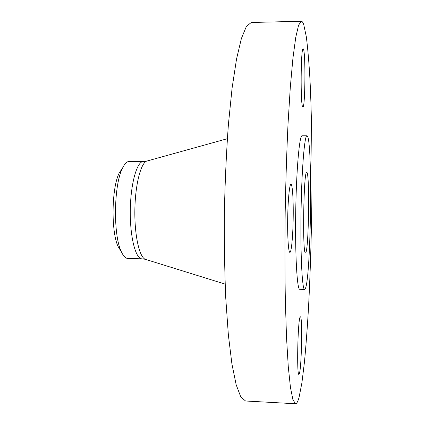 <?xml version="1.0" encoding="UTF-8"?>
<svg xmlns="http://www.w3.org/2000/svg" width="425" height="425" viewBox="0 0 425 425"><rect width="100%" height="100%" fill="white"/><g stroke="black" fill="none" stroke-linecap="round" stroke-linejoin="round"><path stroke-width="0.64" d="M293.202 216.899C293.441 199.591 292.442 184.03 290.976 184.253C289.515 183.696 287.874 200.706 287.677 219.831C287.433 237.819 288.517 252.774 289.903 252.37C291.454 252.694 293.016 235.211 293.202 216.899M302.728 106.941L302.903 107.052C305.192 108.216 305.734 53.571 303.455 49.109L303.152 48.748C300.783 47.005 300.379 105.788 302.728 106.941M310.574 212.234L310.691 200.627M300.077 317.167C297.776 320.631 296.634 376.088 298.913 374.382L299.365 373.639C301.665 367.211 302.589 315.717 300.39 316.8L300.077 317.167M303.763 24.671L306.308 36.693C307.79 48.381 309.023 62.879 310.011 80.198C311.769 116.54 312.317 161.388 311.78 207.028C311.265 241.692 310.197 274.874 308.571 306.574C307.397 326.899 306.027 345.35 304.47 361.93L301.904 382.867L299.067 397.327C297.904 401.588 296.719 403.729 295.513 403.75L292.921 399.739L290.456 387.494L288.267 366.584L286.508 337.195L285.34 300.326C284.883 272.558 284.83 243.217 285.18 212.298C285.765 181.39 286.705 152.06 288.001 124.323L290.286 87.502L292.931 58.182L295.752 37.347L298.584 25.181L301.298 21.25C302.164 21.261 302.983 22.403 303.763 24.671M305.718 252.737L305.501 252.88C302.281 255.606 303.583 169.532 306.723 172.353L306.749 172.353C309.836 171.806 308.821 249.847 305.718 252.737M307.217 135.888C312.832 140.144 311.01 278.545 305.256 288.825L304.629 289.452C302.217 290.217 300.363 255.452 301.027 212.537C301.665 169.628 304.566 134.938 306.956 135.772L307.217 135.888M304.629 289.452L299.752 289.297C297.123 290.057 295.046 255.324 295.71 212.458C296.347 169.596 299.466 134.943 302.074 135.777L306.956 135.772M121.391 251.85L117.985 246.309C110.957 231.072 111.6 188.27 119.09 173.251L122.666 167.817M127.909 258.474C125.391 258.384 123.069 255.834 120.944 250.814C113.135 233.883 113.868 185.528 122.182 168.842C124.461 163.885 126.857 161.404 129.375 161.388L143.507 161.458C137.089 161.011 130.666 183.212 130.3 209.955C129.853 236.704 135.607 259.085 142.035 258.836L127.909 258.474M295.513 403.75L245.549 401.003L240.784 396.918L236.151 384.694L231.907 363.917L228.352 334.799L225.771 298.329C224.602 270.89 224.14 241.905 224.389 211.379C225.064 180.864 226.403 151.906 228.4 124.514L232.082 88.134L236.518 59.139L241.384 38.505L246.388 26.424L251.271 22.483L301.298 21.25M145.998 259.521L145.222 259.282C139.326 257.003 134.449 235.168 134.858 210.024C135.208 184.886 140.744 163.205 146.705 161.107L147.486 160.894M225.138 284.107L145.222 259.282L142.035 258.836M227.338 138.709L146.705 161.107L143.507 161.458M117.985 246.309L120.944 250.814M119.09 173.251L122.182 168.842"/></g></svg>
